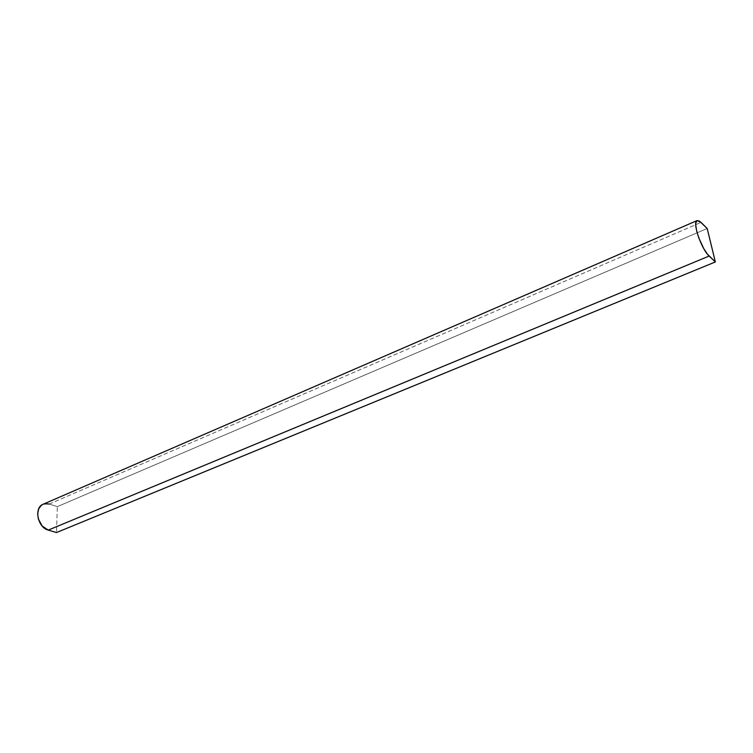 <?xml version="1.0" encoding="UTF-8"?>
<svg xmlns="http://www.w3.org/2000/svg" width="753" height="753" viewBox="0 0 753 753"><rect width="100%" height="100%" fill="white"/><g stroke="black" fill="none" stroke-linecap="round" stroke-linejoin="round"><path stroke-width="0.56" stroke-dasharray="3.77 2.82" d="M49.19 504.049L701.015 222.389L49.19 504.049L57.332 506.628L56.494 532.55L57.332 506.628L707.189 228.498L57.332 506.628L49.19 504.049L43.147 504.237M44.964 503.701L43.015 504.303"/><path stroke-width="1.13" d="M707.189 228.498L715.35 261.95L56.494 532.55L715.35 261.95L709.157 256.039L48.267 530.093L56.494 532.55L48.267 530.093L709.157 256.039C701.325 249.196 692.007 221.627 697.118 220.573L701.015 222.389L707.189 228.498L699.471 221.1L697.052 220.601L695.828 222.935L695.744 225.072L696.647 230.917L698.85 238.052L703.81 248.706L707.453 254.156L715.35 261.95L707.189 228.498M697.109 220.573L43.147 504.237C33.716 507.56 37.612 527.561 48.267 530.093L42.187 526.036L38.309 518.892L37.659 513.602L38.704 508.859L41.274 505.385L43.015 504.303M49.19 504.049L44.964 503.701"/></g></svg>
